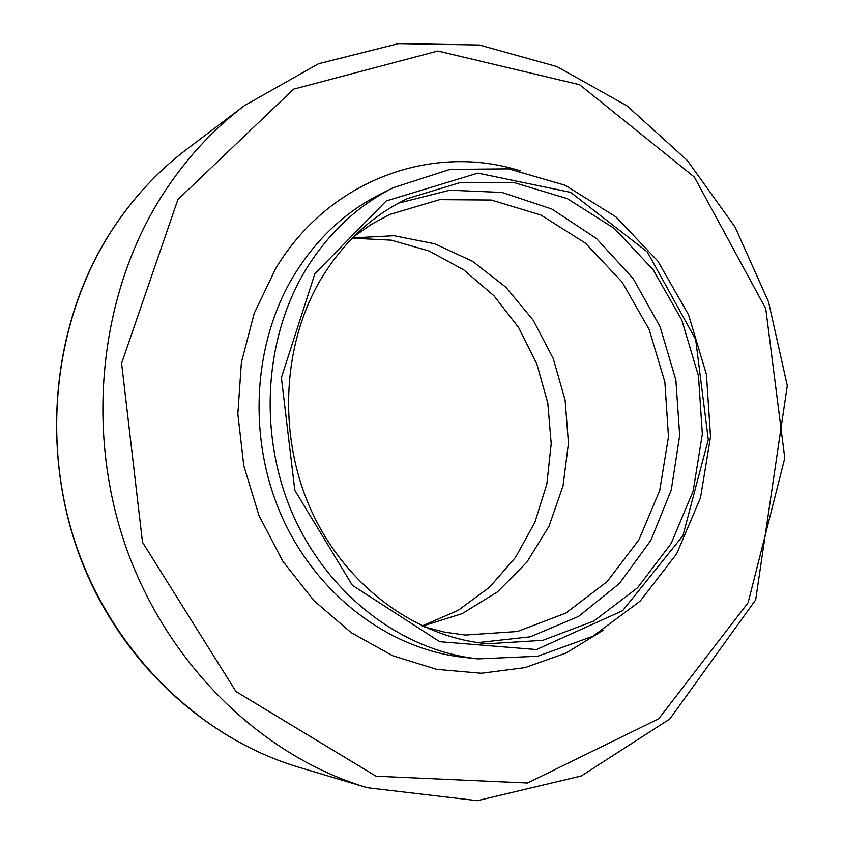 <?xml version="1.0" encoding="UTF-8"?>
<svg xmlns="http://www.w3.org/2000/svg" width="843" height="843" viewBox="0 0 843 843"><rect width="100%" height="100%" fill="white"/><g stroke="black" fill="none" stroke-linecap="round" stroke-linejoin="round"><path stroke-width="1.26" d="M314.924 273.596L386.21 200.95L477.928 173.121L570.637 192.362L647.34 251.941L695.665 339.497L708.289 439.635L682.935 535.663L622.65 610.701L536.475 649.563L439.709 641.692L352.363 585.295L294.818 490.299L281.383 377.685L314.924 273.596M305.482 270.213C328.18 233.248 357.421 205.766 393.186 187.747L449.941 169.411L508.666 168.863L565.21 185.291L615.927 216.872L657.814 261.045L688.531 314.713L706.434 374.492L710.533 436.769L700.501 497.791L676.676 553.798L640.185 601.112L592.935 636.254L537.718 656.244L478.139 658.889C403.354 650.954 330.266 596.812 294.165 517.423C258.211 438.012 263.237 340.287 305.482 270.213M321.457 278.243C343.522 242.11 372.153 215.566 407.338 198.632L460.267 182.552L514.852 182.805L567.339 198.663L614.399 228.474L653.262 269.897L681.797 320.087L698.468 375.936L702.345 434.082L693.146 491.079L671.186 543.461L637.508 587.834L593.872 621.028L542.808 640.332L487.591 643.746C416.695 637.55 346.894 587.171 312.1 512.333C277.431 437.496 281.625 344.787 321.457 278.243M398.591 203.1L449.804 190.202L502.049 192.446L551.923 209.064L596.444 238.495L633.135 278.559L660.069 326.684L675.865 380.003L679.69 435.494L671.26 489.994L650.87 540.352L619.426 583.472L578.498 616.465L530.331 636.813L477.833 642.619M353.754 236.662L371.141 224.491L389.571 214.533L439.656 199.654L491.279 200.033L540.9 215.028L585.39 243.121L622.145 282.12L649.121 329.392L664.853 381.995L668.478 436.779L659.721 490.5L638.899 539.878L607.013 581.733L565.758 613.114L517.518 631.502L465.389 635.053L444.651 632.155L424.103 626.823M352.511 237.916L393.987 235.724L434.682 243.764L472.565 261.309L505.874 287.242L533.124 320.129L553.145 358.317L565.095 399.982L568.445 443.197L563.029 485.968L548.983 526.306L526.822 562.239L497.454 591.912L462.133 613.651L422.501 626.086M352.248 238.179L391.363 240.181L429.055 250.982L463.724 269.855L493.977 295.809L518.645 327.611L536.812 363.87L547.802 403.102L551.206 443.692L546.844 484.019L534.841 522.428L515.558 557.318L489.657 587.118L458.107 610.395L422.164 625.928M111.908 230.287C132.846 198.179 157.852 171.129 186.925 149.137C157.725 171.234 132.636 198.368 111.655 230.539C48.293 328.106 38.167 466.116 88.894 578.424C131.055 671.228 210.571 740.744 298.348 767.098C201.856 738.299 115.533 656.181 77.577 549.436C39.916 442.638 54.258 319.339 111.908 230.287M244.386 105.681L318.475 63.762L398.497 43.604L479.456 45.016L556.928 66.586L627.203 106.007L687.308 160.486L735.001 226.915L768.584 302.015L787.278 385.609L755.676 599.868L669.858 718.931L581.322 775.96L477.37 800.681L367.369 787.752C262.658 756.55 167.936 665.854 126.081 547.413C84.521 428.908 100.064 292.131 162.857 194.354C185.65 159.106 212.826 129.548 244.386 105.681L186.925 149.137M177.873 199.622L293.512 89.2L437.854 51.023L579.636 84.722L694.347 177.051L765.76 308.696L784.77 458.118L748.12 602.692L658.699 718.805L527.518 783.01L376.031 776.213L235.945 691.502L142.509 542.281L121.592 363.291L177.873 199.622M603.156 630.332L566.022 653.062L524.957 667.635L481.311 673.251L436.642 669.342L392.669 655.728L351.194 632.64L313.996 600.753L282.784 561.217L259.001 515.568L243.796 465.757L237.842 413.924L241.404 362.342L254.228 313.259L275.608 268.696C328.865 179.591 432.607 142.867 520.31 170.844M478.139 658.889L464.019 657.371C390.204 649.531 318.18 596.296 282.647 518.297C247.262 440.288 252.257 344.271 293.944 275.324C316.336 238.959 345.187 211.888 380.488 194.101L393.186 187.747M367.369 787.752L298.348 767.098"/></g></svg>
